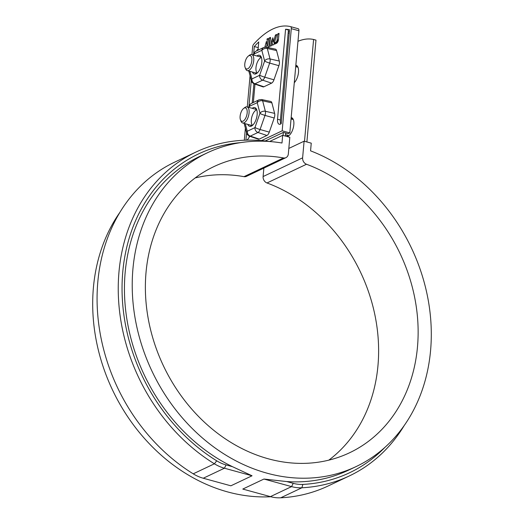 <?xml version="1.0" encoding="UTF-8"?>
<svg xmlns="http://www.w3.org/2000/svg" width="524" height="524" viewBox="0 0 524 524"><rect width="100%" height="100%" fill="white"/><g stroke="black" fill="none" stroke-linecap="round" stroke-linejoin="round"><path stroke-width="0.79" d="M304.51 141.303L313.594 39.483A100.005 45.817 -74.7 0 0 297.979 41.304M286.798 136.45A9.72 4.454 -74.7 0 0 288.076 136.161A9.72 4.454 -74.7 0 0 293.591 126.408A9.72 4.454 -74.7 0 0 291.462 117.625A9.72 4.454 -74.7 0 0 291.167 117.566M285.469 135.919A9.72 4.454 -74.7 0 0 285.875 136.201M294.285 82.694A9.72 4.454 -74.7 0 0 298.47 72.646A9.72 4.454 -74.7 0 0 296.132 65.303A9.72 4.454 -74.7 0 0 295.837 65.245M289.274 33.156A100.005 45.817 -74.7 0 0 288.154 33.091M258.129 48.981A100.005 45.817 -74.7 0 0 256.884 50.317L256.845 50.743M285.724 133.05L285.456 136.083M253.898 83.781L252.175 103.064M249.228 136.102L249.116 137.36M306.887 141.958L315.979 40.132L313.594 39.483M291.259 119.013A9.72 4.454 105.3 0 1 292.549 118.319M287.611 136.338A9.72 4.454 105.3 0 1 286.857 135.087M295.929 66.686A9.72 4.454 105.3 0 1 297.219 65.998M283.071 135.434L283.346 132.395L288.108 133.699L289.805 132.9L298.916 30.752L291.298 28.663A2.777 1.271 -74.7 0 0 290.617 26.652A101.119 46.328 -74.7 0 0 253.754 44.108A2.777 1.271 -74.7 0 0 252.633 46.977L251.946 54.634M293.211 483.325L286.805 481.569L263.945 479.041L242.782 489.069L263.945 479.041L291.567 486.613L293.211 483.325A38.894 32.167 64.7 0 0 302.846 484.412A176.405 145.901 64.7 0 0 385.022 447.28M242.782 489.069L270.404 496.634A41.671 34.466 64.7 0 0 280.72 497.8A179.182 148.194 64.7 0 0 328.116 485.99L349.279 475.962A179.182 148.194 -115.3 0 1 301.889 487.772A41.671 34.466 -115.3 0 1 291.567 486.613L270.404 496.634M302.617 157.842L304.103 141.198L311.249 143.15L310.562 150.84A173.627 143.602 -115.3 0 1 429.32 306.92A173.627 143.602 -115.3 0 1 356.071 466.596A173.627 143.602 -115.3 0 1 151.973 371.156A173.627 143.602 -115.3 0 1 207.425 152.772A173.627 143.602 -115.3 0 1 281.984 143.013L282.672 135.323L289.818 137.281L288.331 153.925A5.554 4.598 -115.3 0 1 285.947 157.639A5.554 4.598 -115.3 0 1 283.504 157.947A158.346 130.967 -115.3 0 0 213.962 166.58A158.346 130.967 -115.3 0 0 163.39 365.745A158.346 130.967 -115.3 0 0 349.534 452.788A158.346 130.967 -115.3 0 0 416.207 306.298A158.346 130.967 -115.3 0 0 306.514 164.248A5.554 4.598 -115.3 0 1 302.617 157.842L263.107 176.555L263.86 168.099M288.822 148.436L304.103 141.198M404.148 425.639A179.182 148.194 -115.3 0 1 349.279 475.962M203.253 478.235L224.423 468.214A41.671 34.466 -115.3 0 1 214.395 463.799A179.182 148.194 -115.3 0 1 118.581 300.141A179.182 148.194 -115.3 0 1 195.871 152.098L174.702 162.126A179.182 148.194 64.7 0 0 97.412 310.169A179.182 148.194 64.7 0 0 193.225 473.827A41.671 34.466 64.7 0 0 203.253 478.235L230.874 485.807L252.044 475.779L232.473 466.681L226.067 464.926L224.423 468.214L252.044 475.779L230.874 485.807M328.823 460.138A158.346 130.967 -115.3 0 0 374.3 312.153A158.346 130.967 -115.3 0 0 266.998 182.968A5.554 4.598 -115.3 0 1 263.107 176.555M240.706 142.613A176.405 145.901 64.7 0 0 122.564 274.393A176.405 145.901 64.7 0 0 216.707 460.806A38.894 32.167 64.7 0 0 226.067 464.926M269.585 141.519L282.672 135.323M195.871 152.098A179.182 148.194 -115.3 0 1 269.572 141.519M207.425 152.772L199.664 156.447A173.627 143.602 64.7 0 0 125.498 308.76A173.627 143.602 64.7 0 0 232.473 466.681M195.157 177.944A158.346 130.967 -115.3 0 1 243.994 176.66L283.504 157.947M286.805 481.569A173.627 143.602 64.7 0 0 348.316 470.27L356.071 466.596M270.816 496.745A173.627 143.602 -115.3 0 1 116.773 398.463A173.627 143.602 -115.3 0 1 119.832 212.443M285.947 157.639L246.431 176.359A5.554 4.598 -115.3 0 1 243.994 176.66M250.059 75.79L247.276 106.962M245.389 128.111L244.308 140.236M261.509 140.602L282.181 130.81L291.298 28.663M298.241 28.741L290.617 26.652A2.777 1.271 -74.7 0 0 290.61 26.652L298.228 28.741A2.777 1.271 105.3 0 1 298.241 28.741A2.777 1.271 105.3 0 1 298.916 30.752M264.823 47.167L266.395 41.501L267.011 45.765L266.218 46.138L265.93 47.153M269.185 37.99L270.463 37.387L271.642 45.595L270.364 46.197L269.185 37.99L270.607 38.376M285.567 29.246A97.785 44.802 105.3 0 1 289.569 29.829L281.185 123.762L280.484 124.096A6.943 3.183 105.3 0 1 279.233 124.254A6.943 3.183 105.3 0 1 277.537 119.23L285.567 29.246L288.429 30.032L280.399 120.009A6.943 3.183 105.3 0 0 280.884 123.906M273.96 79.799L264.744 77.185A4.375 2.004 105.3 0 1 262.635 80.159L254.978 83.788A4.375 2.004 105.3 0 1 254.133 83.866L262.983 86.866A4.926 2.253 -74.7 0 0 263.926 86.768L271.589 83.139A4.926 2.253 -74.7 0 0 273.96 79.799L278.886 65.69A4.926 2.253 -74.7 0 0 279.299 61.053L276.567 50.566A4.926 2.253 -74.7 0 0 275.441 49.151L266.303 47.212A4.375 2.004 105.3 0 1 267.306 48.477L270.037 58.957A4.375 2.004 105.3 0 1 269.67 63.077A4.166 0.55 -160.8 0 1 264.627 61.059L261.83 50.317A4.166 3.445 -115.3 0 1 263.618 47.533L255.961 51.162C255.129 51.535 254.382 52.387 253.708 53.697A4.166 0.55 -160.8 0 0 254.068 54.09L253.708 55.118M266.919 135.467L257.965 132.48L250.308 136.109A4.375 2.004 105.3 0 1 249.463 136.194L258.312 139.188A4.926 2.253 -74.7 0 0 259.256 139.096L266.919 135.467A4.926 2.253 -74.7 0 0 269.29 132.12L274.216 118.011A4.926 2.253 -74.7 0 0 274.628 113.374L271.897 102.894A4.926 2.253 -74.7 0 0 270.77 101.473L261.633 99.54A4.375 2.004 105.3 0 1 262.635 100.798L265.367 111.285A4.166 2.895 165.4 0 0 259.976 113.184L257.245 102.697L249.503 106.267A4.166 3.445 -115.3 0 1 251.291 103.483C250.459 103.863 249.712 104.708 249.038 106.018A4.166 0.55 -160.8 0 0 249.398 106.418L249.038 107.44M253.636 53.9L254.291 46.538A97.785 44.802 105.3 0 1 258.758 41.946L258.024 50.18M254.992 84.161L253.354 102.508M249.64 136.253A6.943 3.183 105.3 0 1 246.614 140.144L246.581 140.157M251.271 80.421L248.966 106.228M246.601 132.749L245.933 140.177M276.554 43.263L274.825 44.081L275.231 42.614L276.384 41.913L277.065 40.531L277.727 33.942L279.017 33.333L278.473 39.431A3.242 1.487 105.3 0 1 276.554 43.263M273.476 42.077L275.441 35.023L276.718 34.42L273.908 44.52L272.559 45.156L271.956 40.977L272.853 37.748L273.476 42.077L274.504 42.359M268.268 38.422L269.447 46.629L268.17 47.239L266.991 39.025L268.268 38.422M256.878 55.983A9.72 4.454 105.3 0 1 259.452 55.249A9.72 4.454 105.3 0 1 261.587 64.039A9.72 4.454 105.3 0 1 256.066 73.786A9.72 4.454 105.3 0 1 254.317 74.008A9.72 4.454 105.3 0 1 252.47 72.063M275.932 42.287L277.275 42.654M275.978 42.261L277.301 42.621M276.03 42.234L277.327 42.588M276.076 42.202L277.353 42.549M276.122 42.169L277.379 42.51M276.168 42.13L277.412 42.47M276.22 42.084L277.451 42.418M252.208 108.311A9.72 4.454 105.3 0 1 254.788 107.577A9.72 4.454 105.3 0 1 256.917 116.361A9.72 4.454 105.3 0 1 251.396 126.107A9.72 4.454 105.3 0 1 249.647 126.33A9.72 4.454 105.3 0 1 247.8 124.385M260.736 56.179A9.72 4.454 -74.7 0 0 259.734 56.769M255.326 72.843A9.72 4.454 -74.7 0 0 255.889 73.864M277.727 33.942L278.938 34.27M275.231 42.614L276.868 43.066M276.731 41.383L277.858 41.691M276.777 41.298L277.903 41.606M265.249 140.969L283.346 132.395M276.816 41.206L277.943 41.514M266.991 39.025L268.412 39.418M276.384 41.913L277.569 42.234M276.436 41.848L277.609 42.169M276.331 41.972L277.53 42.3M276.489 41.776L277.648 42.097M276.934 40.924L278.054 41.232M276.973 40.833L278.093 41.141M276.895 41.023L278.021 41.331M277.006 40.734L278.126 41.042M277.032 40.636L278.159 40.944M277.065 40.531L278.192 40.846M277.091 40.433L278.224 40.741M277.189 39.929L278.349 40.243M277.203 39.824L278.368 40.145M277.176 40.027L278.329 40.341M277.216 39.726L278.388 40.053M256.066 108.501A9.72 4.454 -74.7 0 0 255.064 109.09M250.655 125.164A9.72 4.454 -74.7 0 0 251.219 126.186M277.117 40.335L278.251 40.643M271.956 40.977L273.377 41.363M289.425 31.473A97.785 44.802 -74.7 0 0 288.285 31.63M277.137 40.23L278.277 40.544M277.157 40.132L278.303 40.446M276.862 41.114L277.982 41.422M275.441 35.023L276.469 35.311M282.181 130.81L289.805 132.9M276.279 42.031L277.484 42.359M276.685 41.468L277.818 41.782M276.541 41.704L277.694 42.025M276.587 41.632L277.733 41.946M254.291 46.538L258.253 47.625M276.639 41.553L277.779 41.861M257.153 73.065A8.332 3.819 105.3 0 1 256.413 65.015A8.332 3.819 105.3 0 1 260.919 57.692A8.332 3.819 105.3 0 1 261.417 57.509M252.489 125.387A8.332 3.819 105.3 0 1 251.743 117.337A8.332 3.819 105.3 0 1 256.249 110.02A8.332 3.819 105.3 0 1 256.747 109.837M248.304 56.107L249.489 55.197A8.332 3.819 105.3 0 1 251.703 54.568A8.332 3.819 105.3 0 1 252.227 54.804A8.332 3.819 105.3 0 1 253.013 64.21A8.332 3.819 105.3 0 1 247.302 70.642A8.332 3.819 105.3 0 1 246.778 70.406A8.332 3.819 105.3 0 1 245.717 68.972L245.16 67.583A6.943 3.183 -74.7 0 0 246.044 68.782A6.943 3.183 -74.7 0 0 251.677 61.799A6.943 3.183 -74.7 0 0 248.304 56.107A6.943 3.183 -74.7 0 0 245.16 67.583M243.634 108.429L244.819 107.525A8.332 3.819 105.3 0 1 247.033 106.889A8.332 3.819 105.3 0 1 247.557 107.132A8.332 3.819 105.3 0 1 248.343 116.531A8.332 3.819 105.3 0 1 242.632 122.97A8.332 3.819 105.3 0 1 242.108 122.727A8.332 3.819 105.3 0 1 241.047 121.299L240.49 119.911A6.943 3.183 -74.7 0 0 241.374 121.103A6.943 3.183 -74.7 0 0 247.014 114.121A6.943 3.183 -74.7 0 0 243.634 108.429A6.943 3.183 -74.7 0 0 240.49 119.911M280.72 497.8L301.889 487.772L302.846 484.412M266.998 182.968L306.514 164.248M216.707 460.806L214.395 463.799L193.225 473.827M271.589 83.139L262.635 80.159A4.166 3.445 -115.3 0 1 259.603 75.312L264.627 61.059M261.83 50.317L254.173 53.946A4.166 3.445 -115.3 0 1 255.961 51.162M249.896 71.356L251.939 78.941L259.603 75.312M261.915 50.376A4.166 2.895 -14.6 0 1 267.306 48.477L276.567 50.566M245.225 123.677L247.269 131.262L254.933 127.633L259.976 113.184M257.245 102.697A4.166 2.895 -14.6 0 1 262.635 100.798L271.897 102.894M257.16 102.645A4.166 3.445 -115.3 0 1 258.948 99.855L261.633 99.54M274.628 113.374L265.367 111.285A4.375 2.004 105.3 0 1 265 115.398A4.166 0.55 -160.8 0 1 259.956 113.38M263.926 86.768L254.978 83.788A4.166 3.445 -115.3 0 1 251.939 78.941M278.886 65.69L269.67 63.077L264.744 77.185A4.166 0.55 -160.8 0 1 259.701 75.168M274.216 118.011L265 115.398L260.074 129.513A4.375 2.004 105.3 0 1 257.965 132.48A4.166 3.445 -115.3 0 1 254.933 127.633M259.256 139.096L250.308 136.109A4.166 3.445 -115.3 0 1 247.269 131.262M254.133 83.866C252.018 82.523 251.107 81.534 251.396 80.912A4.166 2.895 -14.6 0 1 251.854 78.882M269.29 132.12L260.074 129.513A4.166 0.55 -160.8 0 1 255.031 127.489M249.463 136.194C247.348 134.845 246.437 133.862 246.725 133.24A4.166 2.895 -14.6 0 1 247.184 131.21M277.537 119.23L280.399 120.009M279.299 61.053L270.037 58.957A4.166 2.895 165.4 0 0 264.646 60.856M266.303 47.212L263.618 47.533M248.586 107.315L249.038 106.018M251.291 103.483L258.948 99.855M253.256 54.994L253.708 53.697M251.396 80.912L248.828 71.061M246.725 133.24L244.158 123.389M297.973 67.249L295.713 66.627M261.299 57.195L251.703 54.568M256.898 73.275L247.302 70.642M293.302 119.57L291.049 118.955M256.629 109.523L247.033 106.889M288.901 135.644L285.573 134.733M252.227 125.596L242.632 122.97"/></g></svg>
